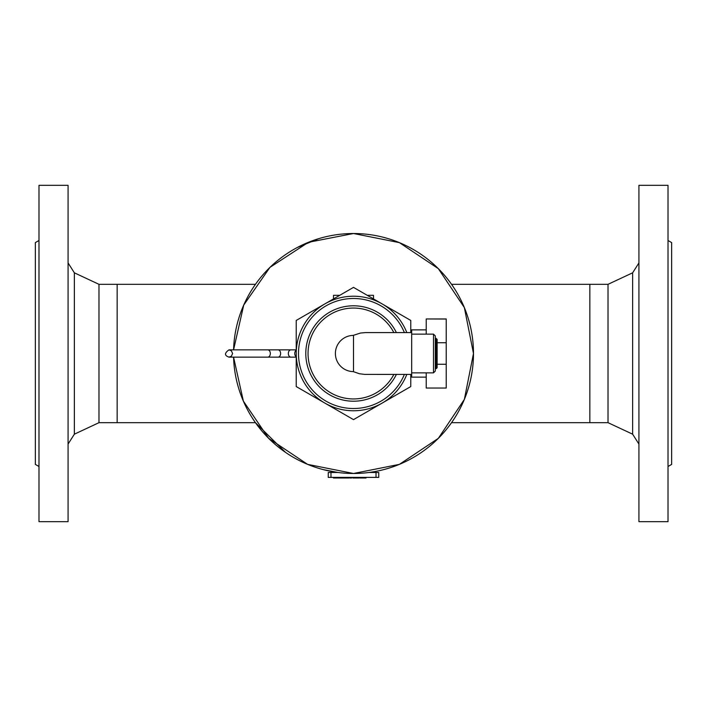 <?xml version="1.0" encoding="UTF-8"?>
<svg xmlns="http://www.w3.org/2000/svg" width="707" height="707" viewBox="0 0 707 707"><rect width="100%" height="100%" fill="white"/><g stroke="black" fill="none" stroke-linecap="round" stroke-linejoin="round"><path stroke-width="1.06" d="M233.566 357.132A119.987 119.987 0 0 0 355.921 473.46A119.987 119.987 0 0 0 473.478 352.289A119.987 119.987 0 0 0 353.5 233.513L399.42 242.642L438.34 268.66L464.358 307.58L473.487 353.5L464.358 399.42L438.34 438.34L399.42 464.358L353.5 473.487L307.58 464.358L268.66 438.34L243.358 401.09L233.566 357.132A119.987 119.987 0 0 0 355.921 473.46A119.987 119.987 0 0 0 473.478 352.289A119.987 119.987 0 0 0 353.5 233.513A119.987 119.987 0 0 0 233.566 349.868L243.729 305.062L269.95 267.37L308.42 242.307L353.5 233.513A119.987 119.987 0 0 0 233.566 349.868M410.767 332.59L410.767 320.439L353.5 287.378L296.233 320.439L296.233 386.561L353.5 419.622L410.767 386.561L410.767 374.41M426.224 329.869L411.677 329.869L411.677 377.131L426.224 377.131M367.269 295.323L373.499 295.323L373.499 298.92M333.501 298.92L333.501 295.323L339.731 295.323M426.224 334.137L426.224 318.954L446.214 319.034L446.214 388.046L426.224 388.046L426.224 372.863M296.233 350.212A3.632 2.572 90 0 0 294.757 353.5A3.632 2.572 90 0 0 296.233 356.788M411.677 374.41L364.644 374.392L359.43 373.747L353.5 371.696L353.5 335.304L360.437 333.05L365.448 332.59L411.677 332.59M353.5 371.696L353.5 371.608A18.108 18.108 0 0 1 335.392 353.5A18.108 18.108 0 0 1 353.5 335.392L353.5 335.304M436.219 338.353L436.219 368.647L437.129 367.737L437.129 339.263L435.309 338.353M433.488 334.137L433.488 372.863L435.309 371.042L435.309 335.958L433.488 334.137L411.677 334.137M393.852 332.59A45.451 45.451 0 0 0 308.049 353.5A45.451 45.451 0 0 0 393.852 374.41M406.817 332.59A57.267 57.267 0 0 0 318.928 307.845A57.267 57.267 0 0 0 318.928 399.155A57.267 57.267 0 0 0 406.817 374.41M451.543 284.329L589.841 284.329L589.841 422.671L608.02 422.671L632.641 434.186L638.925 444.067M68.075 262.933L74.359 272.814L98.98 284.329L117.159 284.329L117.159 422.671L255.457 422.671L285.557 452.4M98.98 284.329L98.98 422.671L117.159 422.671L117.159 284.329L255.457 284.329M338.043 472.488L328.251 472.488L328.251 477.393L328.251 472.488M328.251 477.393L378.749 477.393L378.749 472.488L368.957 472.488M344.486 477.393L344.486 478.012L348.931 478.012L348.931 477.393M345.617 477.393L345.617 478.012M346.103 477.393L346.103 478.012M346.66 477.393L346.66 478.012M349.859 477.393L349.859 478.012L351.635 478.012L351.635 477.393M333.501 477.393L333.501 478.012L337.38 478.012L337.38 477.393L337.38 478.012M334.022 477.393L334.022 478.012M341.34 477.393L341.34 478.012L344.123 478.012L344.123 477.393L344.123 478.012M343.973 477.393L343.973 478.012M337.981 477.393L337.981 478.012L341.34 478.012M340.765 477.393L340.765 478.012M356.222 477.393L356.222 478.012L359.006 478.012L359.006 477.393L359.006 478.012M358.856 477.393L358.856 478.012M352.864 477.393L352.864 478.012L356.222 478.012M355.648 477.393L355.648 478.012M362.002 477.393L362.002 478.012L366.023 478.012L366.023 477.393M362.762 477.393L362.762 478.012M363.071 477.393L363.071 478.012M363.822 477.393L363.822 478.012M364.149 477.393L364.149 478.012M364.211 477.393L364.211 478.012M359.828 477.393L359.828 478.012L362.002 478.012M361.613 477.393L361.613 478.012M361.675 477.393L361.675 478.012M38.982 240.504L35.35 242.598L35.35 464.402L38.982 466.496M38.982 185.331L38.982 521.669L68.075 521.669L68.075 185.331L38.982 185.331M451.543 422.671L589.841 422.671L589.841 284.329L608.02 284.329L632.641 272.814L638.925 262.933M608.02 284.329L608.02 422.671M668.018 240.504L671.65 242.598L671.65 464.402L668.018 466.496M668.018 185.331L668.018 521.669L638.925 521.669L638.925 185.331L668.018 185.331M437.129 342.736L446.214 342.736M437.129 364.264L446.214 364.264M267.759 349.868L278.045 349.868A3.632 2.572 -90 0 1 280.617 353.5A3.632 2.572 -90 0 1 278.045 357.132L267.759 357.132A3.632 2.572 -90 0 0 270.33 353.5A3.632 2.572 -90 0 0 267.759 349.868L228.971 349.868C224.366 353.129 224.366 355.55 228.971 357.132L235.625 357.132M278.045 357.132L290.904 357.132A3.632 2.572 -90 0 1 288.332 353.5A3.632 2.572 -90 0 1 290.904 349.868L278.045 349.868M404.377 332.59A55.005 55.005 0 0 0 320.059 309.825A55.005 55.005 0 0 0 320.059 397.175A55.005 55.005 0 0 0 404.377 374.41M396.388 332.59A47.714 47.714 0 0 0 323.691 316.25A47.714 47.714 0 0 0 323.691 390.75A47.714 47.714 0 0 0 396.388 374.41M376.018 477.393L376.018 472.488M330.982 477.393L330.982 472.488M347.676 477.393L347.676 478.012M335.145 477.393L335.145 478.012M336.072 477.393L336.072 478.012M338.132 477.393L338.132 478.012M353.014 477.393L353.014 478.012M74.359 272.814L74.359 434.186L68.075 444.067M632.641 272.814L632.641 434.186M318.786 238.639L297.355 247.459M323.09 469.572L337.973 472.488M426.224 318.954L446.214 318.954M426.224 388.046L446.214 388.046M245.903 357.132L248.572 357.132L245.903 357.132M267.759 357.132L228.971 357.132L231.375 356.231L232.603 353.5L231.375 350.769L228.971 349.868L245.903 349.868M296.233 349.868L290.904 349.868M296.233 357.132L290.904 357.132M436.219 368.647L435.309 368.647M433.488 372.863L411.677 372.863M98.98 422.671L74.359 434.186"/></g></svg>
